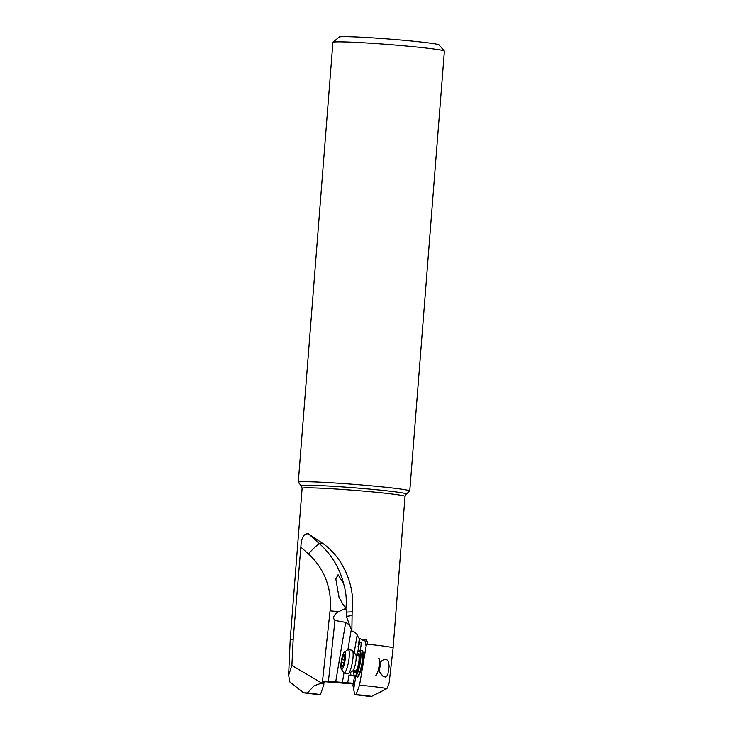 <?xml version="1.0" encoding="UTF-8"?>
<svg xmlns="http://www.w3.org/2000/svg" width="733" height="733" viewBox="0 0 733 733"><rect width="100%" height="100%" fill="white"/><g stroke="black" fill="none" stroke-linecap="round" stroke-linejoin="round"><path stroke-width="1.1" d="M302.124 488.315L301.327 485.842A52.648 2.117 4.5 0 1 364.842 488.682A52.648 2.117 4.5 0 1 364.915 488.682A52.648 2.117 4.5 0 1 406.201 494.097L405.028 496.415A51.612 2.071 -175.5 0 0 364.503 491.192A51.612 2.071 -175.5 0 0 364.429 491.183A51.612 2.071 -175.5 0 0 302.124 488.315L290.195 639.936A51.612 2.071 4.5 0 1 293.173 639.478L291.89 665.454L288.619 675.267L289.865 681.974L303.645 692.813L307.494 692.923A35.065 1.411 -175.5 0 0 320.532 694.472L319.267 694.609A40.874 1.64 4.5 0 1 303.645 692.813M308.593 533.899L319.716 543.895L323.226 543.73L308.593 533.899C303.929 533.111 301.345 537.518 300.86 547.12L293.173 639.478M323.226 543.73C343.053 557.74 355.569 585.905 352.142 611.853L346.608 612.11L345.912 609.169L345.032 608.738L338.591 611.707L330.061 610.827A66.034 64.586 -92.7 0 0 308.446 553.937A13.203 1.979 132 0 1 319.716 543.895A79.246 77.506 -92.7 0 1 344.006 585.172C346.003 592.301 346.691 599.502 346.049 606.768L346.196 605.605M355.835 676.394L353.663 689.332L354.79 694.701L356.055 694.563L359.564 685.126L366.115 646.121L367.664 642.557L366.308 639.808L364.649 639.506L363.037 640.257L358.29 637.683C357.612 634.824 355.981 632.744 353.398 631.452L351.867 630.939L352.142 611.853M367.38 644.206A51.612 2.071 4.5 0 1 393.099 648.036L405.028 496.415M291.89 665.454L321.732 683.074L314.109 685.758L307.494 692.923M321.732 683.074L325.003 680.975L328.439 681.232L334.954 620.475C332.416 617.791 333.625 614.868 338.591 611.707M320.678 683.33A18.966 0.76 -175.5 0 0 323.418 683.742L323.858 684.485L323.839 682.121M353.26 683.898A16.657 0.669 4.5 0 1 352.234 683.88L324.774 681.708L323.491 683.064L323.858 684.485L320.532 694.472M345.032 608.738L345.912 609.169A79.246 77.506 -92.7 0 0 346.049 606.768C346.15 608.463 345.179 608.793 339.04 597.303L335.815 578.933L338.087 574.764L343.42 583.211L344.006 585.172M409.765 491.009L444.381 51.154A55.91 2.245 -175.5 0 0 444.345 51.063L439.094 44.924A50.192 2.016 -175.5 0 0 399.65 39.921A50.192 2.016 -175.5 0 0 339.104 37.053L332.956 42.294A55.91 2.245 -175.5 0 0 332.91 42.386L298.285 482.241A55.91 2.245 4.5 0 1 365.785 485.347A55.91 2.245 4.5 0 1 409.765 491.009A55.91 2.245 4.5 0 1 409.72 491.101L406.201 494.097M444.345 51.063A55.91 2.245 -175.5 0 0 400.41 45.492A55.91 2.245 -175.5 0 0 332.956 42.294M301.327 485.842L298.322 482.332A55.91 2.245 4.5 0 1 298.285 482.241M322.547 688.571L322.538 688.021M346.608 612.11L346.627 617.149L351.867 630.939M328.439 681.232L335.696 681.864L345.701 622.39L349.641 625.084M345.701 622.39L334.954 620.475M346.59 616.334L351.758 615.601M365.41 639.497A3.299 2.886 -12 0 1 364.796 639.891L364.887 639.478M364.796 639.891L366.115 646.121M360.224 650.345L360.865 646.533A4.398 0.898 -79.9 0 0 360.718 642.236A4.398 0.898 -79.9 0 0 360.663 642.236L360.114 642.3A4.398 0.898 -79.9 0 0 358.886 644.783L359.93 638.599M356.559 676.522L356.669 676.687A13.652 2.776 -79.9 0 0 362.45 663.338A13.652 2.776 -79.9 0 0 363.073 652.627A13.652 2.776 -79.9 0 0 361.351 650.4L361.186 650.519M356.055 694.563A40.874 1.64 4.5 0 1 371.677 696.35L367.829 696.24A35.065 1.411 -175.5 0 0 354.79 694.701M371.677 696.35L386.923 688.608A50.201 2.016 -175.5 0 0 359.564 685.126M389.15 682.909L386.923 688.608M386.392 659.489C384.743 659.059 382.883 659.801 380.812 661.734L379.245 671.547L383.102 676.422L385.466 677.026L386.804 676.183L387.894 674.195L389.141 666.462L388.609 661.954L387.748 660.369L386.099 659.425M353.865 689.405L352.958 685.676L354.589 675.982L353.773 675.908L353.984 674.644M352.234 683.88L353.214 684.136M352.6 683.156L353.315 683.587M335.696 681.864L352.463 683.147A16.657 0.669 4.5 0 1 352.71 683.183M351.309 629.445L347.909 649.612M343.988 672.931L342.403 682.341M358.886 644.783L358.052 646.607L359.445 638.333M357.823 651.848L358.684 646.717A4.398 0.898 100.1 0 1 360.324 642.337L360.81 642.282M354.195 652.645L357.182 634.888M347.708 682.735L348.972 675.185L351.519 675.047L354.589 675.982M356.385 655.11A12.763 2.602 100.1 0 1 358.684 650.803L359.17 650.455A13.203 2.685 100.1 0 1 359.61 650.263A13.203 2.685 100.1 0 1 359.766 650.263A13.203 2.685 100.1 0 1 360.233 662.971A13.203 2.685 100.1 0 1 355.303 676.275A13.203 2.685 100.1 0 1 355.139 676.275A13.203 2.685 100.1 0 1 354.644 675.89L354.314 675.395A12.763 2.602 100.1 0 1 353.636 670.558M355.139 676.275L356.834 676.577A13.203 2.685 -79.9 0 0 356.998 676.577A13.203 2.685 -79.9 0 0 361.928 663.273A13.203 2.685 -79.9 0 0 361.47 650.565L359.766 650.263M358.684 650.803A12.763 2.602 100.1 0 1 359.115 650.62A12.763 2.602 100.1 0 1 359.72 662.907A12.763 2.602 100.1 0 1 354.946 675.771A12.763 2.602 100.1 0 1 354.314 675.395M354.433 670.512A9.905 2.016 -79.9 0 0 355.294 672.949A9.905 2.016 -79.9 0 0 355.413 672.949A9.905 2.016 -79.9 0 0 359.069 663.255A9.905 2.016 -79.9 0 0 358.767 653.442A9.905 2.016 -79.9 0 0 358.648 653.442A9.905 2.016 -79.9 0 0 357.118 655.43M356.027 672.546A9.905 2.016 100.1 0 1 355.716 670.878M358.446 655.522A9.905 2.016 100.1 0 1 359.307 654.074M354.561 676.128L348.972 675.185M350.438 674.974L350.942 671.987M375.717 675.45A8.805 1.796 -79.9 0 0 378.961 666.828A8.805 1.796 -79.9 0 0 378.695 658.106M344.089 672.967L347.909 673.645A11.884 2.419 -79.9 0 0 348.056 673.645A11.884 2.419 -79.9 0 0 348.358 673.535A11.884 2.419 -79.9 0 0 352.371 662.366A11.884 2.419 -79.9 0 0 352.454 650.492A11.884 2.419 -79.9 0 0 352.069 650.235L348.257 649.557A11.884 2.419 100.1 0 1 348.615 661.34A11.884 2.419 100.1 0 1 344.235 672.967A11.884 2.419 100.1 0 1 344.089 672.967A11.884 2.419 100.1 0 1 343.64 672.619L341.321 669.147A8.805 1.796 100.1 0 1 341.441 660.415A8.805 1.796 100.1 0 1 344.345 652.187A8.805 1.796 100.1 0 1 344.638 652.058A8.805 1.796 100.1 0 1 345.051 660.534A8.805 1.796 100.1 0 1 341.761 669.403A8.805 1.796 100.1 0 1 341.321 669.147M344.345 652.187L347.717 649.722A11.884 2.419 100.1 0 1 348.111 649.557A11.884 2.419 100.1 0 1 348.257 649.557M343.63 654.386L343.099 656.008A2.969 0.605 100.1 0 1 342.064 659.654L341.66 662.101A2.969 0.605 100.1 0 1 341.505 665.646L341.761 666.819A2.969 0.605 100.1 0 1 342.348 665.912A2.969 0.605 100.1 0 1 342.375 665.912A2.969 0.605 100.1 0 1 342.641 666.728L343.301 665.454A2.969 0.605 100.1 0 1 344.336 661.807L344.739 659.361A2.969 0.605 100.1 0 1 344.895 655.815L344.647 654.642A2.969 0.605 100.1 0 1 344.061 655.559A2.969 0.605 100.1 0 1 344.024 655.559A2.969 0.605 100.1 0 1 343.759 654.734L343.63 654.386M300.86 547.12L308.446 553.937M322.355 682.661L330.061 610.827M323.491 683.064A18.691 0.751 4.5 0 1 322.135 682.872M324.774 681.708A16.657 0.669 4.5 0 1 323.198 681.47M358.684 646.717L358.052 646.607M359.591 655.412L358.29 655.54A7.77 1.576 100.1 0 1 358.657 663.017A7.77 1.576 100.1 0 1 355.752 670.842A7.77 1.576 100.1 0 1 355.569 670.814L356.751 671.382M355.569 670.814L352.756 670.897A8.466 1.723 -79.9 0 0 355.615 662.944A8.466 1.723 -79.9 0 0 355.679 654.487L352.454 650.492M344.794 660.14L342.064 659.654M343.099 656.008L344.794 656.31M341.505 665.646L343.227 665.958M341.66 662.101L343.96 662.513M288.628 675.038L290.195 639.936M315.355 685.153L314.127 685.795M389.131 683.11L393.099 648.036M358.29 655.54L355.679 654.487M352.756 670.897L348.358 673.535M344.913 655.714L344.024 655.559M343.2 666.059L342.375 665.912"/></g></svg>
